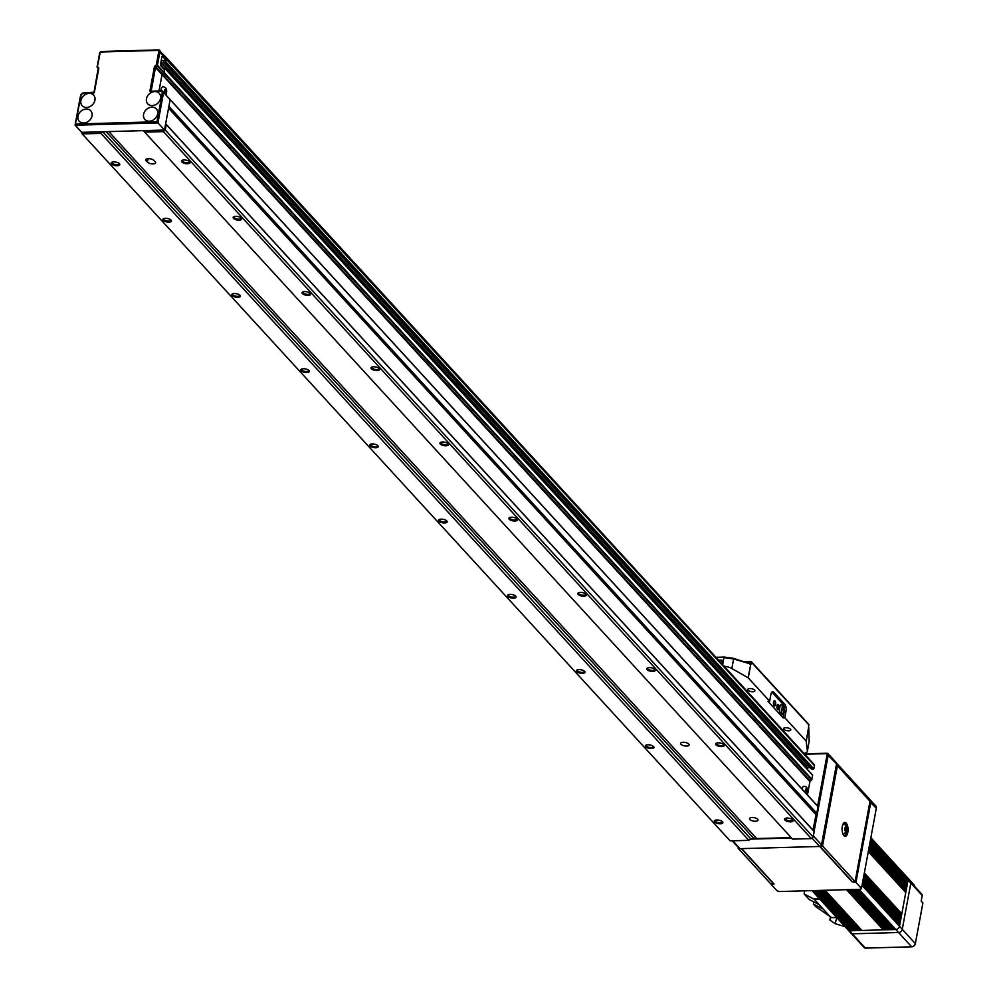 <?xml version="1.0" encoding="UTF-8"?>
<svg xmlns="http://www.w3.org/2000/svg" width="998" height="998" viewBox="0 0 998 998"><rect width="100%" height="100%" fill="white"/><g stroke="black" fill="none" stroke-linecap="round" stroke-linejoin="round"><path stroke-width="1.5" d="M146.457 98.79A7.797 6.3 137.5 0 1 154.777 91.579A7.797 6.3 137.5 0 1 154.79 91.579L154.79 91.579A7.797 6.3 137.5 0 1 160.516 98.403A7.797 6.3 137.5 0 1 152.183 105.613A7.797 6.3 137.5 0 1 146.457 98.79M80.863 100.623A7.797 6.3 137.5 0 1 89.184 93.413A7.797 6.3 137.5 0 1 89.196 93.413L89.196 93.413A7.797 6.3 137.5 0 1 94.922 100.237A7.797 6.3 137.5 0 1 86.589 107.447A7.797 6.3 137.5 0 1 80.863 100.623M164.495 130.039L156.96 121.768L162.387 92.465L163.572 92.502L170.122 99.65L162.3 90.98L163.572 92.502L157.946 122.904L75.162 125.212L81.711 132.347L164.495 130.039L170.122 99.65L168.849 98.128L816.751 805.112L818.023 806.621L816.788 813.32A0.861 0.699 -42.5 0 1 816.451 813.869L812.908 830.024L814.181 831.546L813.17 836.998L811.324 838.607L792.587 839.131L144.685 132.148L163.423 131.624L811.324 838.607M807.444 794.957L809.927 781.584L162.025 74.6A0.861 0.699 137.5 0 1 162.362 74.039L163.672 72.916L156.324 64.858L158.869 51.148A0.861 0.699 -42.5 0 0 158.233 50.387L158.719 49.987A1.734 1.397 137.5 0 1 159.992 51.497L157.447 65.207A0.861 0.699 137.5 0 1 157.123 65.768L155.813 66.903A0.861 0.699 -42.5 0 0 155.476 67.452L162.025 74.6L158.994 90.993L162.025 74.6A0.861 0.699 137.5 0 1 162.362 74.039L163.672 72.916A0.861 0.699 -42.5 0 0 163.996 72.355L164.47 69.798L161.027 66.03A1.734 0.749 88.4 0 1 160.628 63.722L161.776 57.485A1.734 0.749 88.4 0 1 162.424 56.512A1.734 0.749 88.4 0 1 162.761 56.674L166.204 60.441L166.541 58.645A1.734 1.397 -42.5 0 0 165.269 57.136M161.202 60.579L166.204 60.441M158.233 50.387L101.06 51.983A0.861 0.699 -42.5 0 0 100.137 52.782L97.28 67.427L98.191 68.5L97.28 67.427A0.861 0.861 0 0 1 97.093 66.704L97.168 66.891A0.861 0.699 137.5 0 0 97.255 67.39M162.387 92.465L161.489 91.392L162.3 90.98L150.885 91.691A1.21 0.986 137.5 0 1 149.987 90.631L154.353 67.103A1.734 1.397 137.5 0 1 155.014 65.993L156.324 64.858L157.447 65.207L163.996 72.355L164.695 68.089L162.874 68.051M75.287 124.538L81.175 94.735L75.162 125.212L75.748 124.026L156.96 121.768M100.137 52.782L97.093 66.704L98.503 67.565A1.734 1.397 137.5 0 1 98.752 68.65L94.386 92.178A1.21 0.986 137.5 0 1 93.101 93.301L82.485 93.6L93.251 92.914M82.485 93.6L81.175 94.735M77.969 116.217A7.797 6.3 137.5 0 1 86.302 109.007A7.797 6.3 137.5 0 1 92.028 115.818A7.797 6.3 137.5 0 1 83.695 123.028A7.797 6.3 137.5 0 1 77.969 116.217M143.575 114.383A7.797 6.3 137.5 0 1 151.896 107.173A7.797 6.3 137.5 0 1 157.622 113.997A7.797 6.3 137.5 0 1 149.301 121.207A7.797 6.3 137.5 0 1 143.575 114.383M813.108 830.261L816.077 814.193M817.587 806.097L827.155 754.413A0.861 0.699 -42.5 0 0 826.519 753.652L804.775 754.263M791.539 837.983L750.234 839.143M804.425 753.877L827.018 753.253A1.734 1.397 137.5 0 1 828.29 754.762L814.081 831.421M732.183 840.803L739.044 848.288A1.734 1.397 -42.5 0 0 740.029 848.674L819.682 846.466A1.734 1.397 -42.5 0 0 821.529 844.857L836.561 763.794A1.734 1.397 -42.5 0 0 836.274 762.672L828.003 753.64M153.081 163.909A4.329 1.734 -169.5 0 0 155.613 162.824A4.329 1.734 -169.5 0 0 155.264 161.926L153.892 160.416A4.329 1.734 -169.5 0 0 149.263 158.682A4.329 1.734 -169.5 0 0 145.733 159.742A4.329 1.734 -169.5 0 0 146.082 160.641L147.454 162.138A4.329 1.734 -169.5 0 0 153.081 163.909M113.735 161.913A4.366 1.759 -169.5 0 0 111.751 162.337A4.366 1.759 -169.5 0 0 112.263 164.508A4.366 1.759 -169.5 0 0 117.215 165.718A4.366 1.759 -169.5 0 0 119.486 163.772A4.366 1.759 -169.5 0 0 113.735 161.913M112.213 162.15A3.63 1.46 -169.5 0 0 112.026 162.487A3.63 1.46 -169.5 0 0 117.053 164.732A3.63 1.46 -169.5 0 0 119.174 163.809A3.63 1.46 -169.5 0 0 119.124 163.435M184.019 159.954A4.366 1.759 -169.5 0 0 182.035 160.379A4.366 1.759 -169.5 0 0 182.547 162.549A4.366 1.759 -169.5 0 0 187.499 163.759A4.366 1.759 -169.5 0 0 189.757 161.813A4.366 1.759 -169.5 0 0 184.019 159.954M182.497 160.191A3.63 1.46 -169.5 0 0 182.31 160.528A3.63 1.46 -169.5 0 0 187.325 162.774A3.63 1.46 -169.5 0 0 189.458 161.851A3.63 1.46 -169.5 0 0 189.408 161.476M752.055 817.487A4.329 1.734 -169.5 0 0 749.51 818.585A4.329 1.734 -169.5 0 0 755.498 821.254A4.329 1.734 -169.5 0 0 758.031 820.156A4.329 1.734 -169.5 0 0 752.055 817.487M683.119 742.287A4.329 1.734 -169.5 0 0 680.586 743.373A4.329 1.734 -169.5 0 0 686.574 746.042A4.329 1.734 -169.5 0 0 689.107 744.957A4.329 1.734 -169.5 0 0 683.119 742.287M165.431 218.325A4.366 1.759 -169.5 0 0 163.447 218.749A4.366 1.759 -169.5 0 0 163.959 220.907A4.366 1.759 -169.5 0 0 168.912 222.117A4.366 1.759 -169.5 0 0 171.169 220.184A4.366 1.759 -169.5 0 0 165.431 218.325M163.897 218.55A3.63 1.46 -169.5 0 0 163.722 218.899A3.63 1.46 -169.5 0 0 168.737 221.144A3.63 1.46 -169.5 0 0 170.87 220.221A3.63 1.46 -169.5 0 0 170.82 219.834M235.715 216.366A4.366 1.759 -169.5 0 0 233.732 216.791A4.366 1.759 -169.5 0 0 234.243 218.949A4.366 1.759 -169.5 0 0 239.196 220.159A4.366 1.759 -169.5 0 0 241.454 218.225A4.366 1.759 -169.5 0 0 235.715 216.366M234.181 216.591A3.63 1.46 -169.5 0 0 234.006 216.94A3.63 1.46 -169.5 0 0 239.021 219.186A3.63 1.46 -169.5 0 0 241.154 218.263A3.63 1.46 -169.5 0 0 241.104 217.876M234.355 293.537A4.366 1.759 -169.5 0 0 232.372 293.961A4.366 1.759 -169.5 0 0 232.883 296.119A4.366 1.759 -169.5 0 0 237.836 297.329A4.366 1.759 -169.5 0 0 240.106 295.396A4.366 1.759 -169.5 0 0 234.355 293.537M232.833 293.761A3.63 1.46 -169.5 0 0 232.646 294.111A3.63 1.46 -169.5 0 0 237.661 296.344A3.63 1.46 -169.5 0 0 239.794 295.433A3.63 1.46 -169.5 0 0 239.745 295.046M304.639 291.578A4.366 1.759 -169.5 0 0 302.656 292.002A4.366 1.759 -169.5 0 0 303.167 294.161A4.366 1.759 -169.5 0 0 308.12 295.371A4.366 1.759 -169.5 0 0 310.378 293.437A4.366 1.759 -169.5 0 0 304.639 291.578M303.105 291.803A3.63 1.46 -169.5 0 0 302.93 292.152A3.63 1.46 -169.5 0 0 307.945 294.385A3.63 1.46 -169.5 0 0 310.079 293.474A3.63 1.46 -169.5 0 0 310.029 293.088M303.28 368.749A4.366 1.759 -169.5 0 0 301.296 369.173A4.366 1.759 -169.5 0 0 301.808 371.331A4.366 1.759 -169.5 0 0 306.76 372.541A4.366 1.759 -169.5 0 0 309.031 370.595A4.366 1.759 -169.5 0 0 303.28 368.749M301.758 368.973A3.63 1.46 -169.5 0 0 301.571 369.322A3.63 1.46 -169.5 0 0 306.598 371.555A3.63 1.46 -169.5 0 0 308.719 370.645A3.63 1.46 -169.5 0 0 308.669 370.258M373.564 366.79A4.366 1.759 -169.5 0 0 371.58 367.214A4.366 1.759 -169.5 0 0 372.092 369.372A4.366 1.759 -169.5 0 0 377.044 370.582A4.366 1.759 -169.5 0 0 379.315 368.636A4.366 1.759 -169.5 0 0 373.564 366.79M372.042 367.014A3.63 1.46 -169.5 0 0 371.855 367.364A3.63 1.46 -169.5 0 0 376.87 369.597A3.63 1.46 -169.5 0 0 379.003 368.686A3.63 1.46 -169.5 0 0 378.953 368.299M372.204 443.948A4.366 1.759 -169.5 0 0 370.221 444.384A4.366 1.759 -169.5 0 0 370.732 446.543A4.366 1.759 -169.5 0 0 375.685 447.753A4.366 1.759 -169.5 0 0 377.955 445.807A4.366 1.759 -169.5 0 0 372.204 443.948M370.682 444.185A3.63 1.46 -169.5 0 0 370.495 444.522A3.63 1.46 -169.5 0 0 375.522 446.767A3.63 1.46 -169.5 0 0 377.643 445.856A3.63 1.46 -169.5 0 0 377.593 445.47M442.488 442.002A4.366 1.759 -169.5 0 0 440.505 442.426A4.366 1.759 -169.5 0 0 441.016 444.584A4.366 1.759 -169.5 0 0 445.969 445.794A4.366 1.759 -169.5 0 0 448.239 443.848A4.366 1.759 -169.5 0 0 442.488 442.002M440.966 442.226A3.63 1.46 -169.5 0 0 440.779 442.576A3.63 1.46 -169.5 0 0 445.807 444.809A3.63 1.46 -169.5 0 0 447.927 443.898A3.63 1.46 -169.5 0 0 447.877 443.511M441.128 519.16A4.366 1.759 -169.5 0 0 439.157 519.584A4.366 1.759 -169.5 0 0 439.656 521.754A4.366 1.759 -169.5 0 0 444.609 522.964A4.366 1.759 -169.5 0 0 446.879 521.018A4.366 1.759 -169.5 0 0 441.128 519.16M439.607 519.397A3.63 1.46 -169.5 0 0 439.419 519.733A3.63 1.46 -169.5 0 0 444.447 521.979A3.63 1.46 -169.5 0 0 446.568 521.068A3.63 1.46 -169.5 0 0 446.518 520.682M511.413 517.201A4.366 1.759 -169.5 0 0 509.429 517.625A4.366 1.759 -169.5 0 0 509.941 519.796A4.366 1.759 -169.5 0 0 514.893 521.006A4.366 1.759 -169.5 0 0 517.164 519.06A4.366 1.759 -169.5 0 0 511.413 517.201M509.891 517.438A3.63 1.46 -169.5 0 0 509.704 517.775A3.63 1.46 -169.5 0 0 514.731 520.02A3.63 1.46 -169.5 0 0 516.852 519.11A3.63 1.46 -169.5 0 0 516.802 518.723M510.053 594.371A4.366 1.759 -169.5 0 0 508.082 594.796A4.366 1.759 -169.5 0 0 508.581 596.966A4.366 1.759 -169.5 0 0 513.546 598.176A4.366 1.759 -169.5 0 0 515.804 596.23A4.366 1.759 -169.5 0 0 510.053 594.371M508.531 594.608A3.63 1.46 -169.5 0 0 508.344 594.945A3.63 1.46 -169.5 0 0 513.371 597.191A3.63 1.46 -169.5 0 0 515.492 596.268A3.63 1.46 -169.5 0 0 515.455 595.893M580.337 592.413A4.366 1.759 -169.5 0 0 578.366 592.837A4.366 1.759 -169.5 0 0 578.865 595.008A4.366 1.759 -169.5 0 0 583.818 596.218A4.366 1.759 -169.5 0 0 586.088 594.272A4.366 1.759 -169.5 0 0 580.337 592.413M578.815 592.65A3.63 1.46 -169.5 0 0 578.628 592.987A3.63 1.46 -169.5 0 0 583.655 595.232A3.63 1.46 -169.5 0 0 585.776 594.321A3.63 1.46 -169.5 0 0 585.726 593.935M578.99 669.583A4.366 1.759 -169.5 0 0 577.006 670.007A4.366 1.759 -169.5 0 0 577.505 672.178A4.366 1.759 -169.5 0 0 582.47 673.388A4.366 1.759 -169.5 0 0 584.728 671.442A4.366 1.759 -169.5 0 0 578.99 669.583M577.455 669.82A3.63 1.46 -169.5 0 0 577.268 670.157A3.63 1.46 -169.5 0 0 582.296 672.403A3.63 1.46 -169.5 0 0 584.429 671.479A3.63 1.46 -169.5 0 0 584.379 671.105M649.274 667.625A4.366 1.759 -169.5 0 0 647.29 668.049A4.366 1.759 -169.5 0 0 647.789 670.219A4.366 1.759 -169.5 0 0 652.754 671.429A4.366 1.759 -169.5 0 0 655.012 669.483A4.366 1.759 -169.5 0 0 649.274 667.625M647.739 667.862A3.63 1.46 -169.5 0 0 647.552 668.198A3.63 1.46 -169.5 0 0 652.58 670.444A3.63 1.46 -169.5 0 0 654.7 669.521A3.63 1.46 -169.5 0 0 654.663 669.147M647.914 744.795A4.366 1.759 -169.5 0 0 645.931 745.219A4.366 1.759 -169.5 0 0 646.43 747.39A4.366 1.759 -169.5 0 0 651.395 748.587A4.366 1.759 -169.5 0 0 653.653 746.654A4.366 1.759 -169.5 0 0 647.914 744.795M646.38 745.032A3.63 1.46 -169.5 0 0 646.193 745.369A3.63 1.46 -169.5 0 0 651.22 747.614A3.63 1.46 -169.5 0 0 653.353 746.691A3.63 1.46 -169.5 0 0 653.303 746.304M718.198 742.836A4.366 1.759 -169.5 0 0 716.215 743.26A4.366 1.759 -169.5 0 0 716.714 745.431A4.366 1.759 -169.5 0 0 721.679 746.641A4.366 1.759 -169.5 0 0 723.937 744.695A4.366 1.759 -169.5 0 0 718.198 742.836M716.664 743.073A3.63 1.46 -169.5 0 0 716.477 743.41A3.63 1.46 -169.5 0 0 721.504 745.656A3.63 1.46 -169.5 0 0 723.637 744.733A3.63 1.46 -169.5 0 0 723.587 744.346M716.838 820.007A4.366 1.759 -169.5 0 0 714.855 820.431A4.366 1.759 -169.5 0 0 715.366 822.589A4.366 1.759 -169.5 0 0 720.319 823.799A4.366 1.759 -169.5 0 0 722.577 821.865A4.366 1.759 -169.5 0 0 716.838 820.007M715.304 820.231A3.63 1.46 -169.5 0 0 715.129 820.581A3.63 1.46 -169.5 0 0 720.144 822.826A3.63 1.46 -169.5 0 0 722.278 821.903A3.63 1.46 -169.5 0 0 722.228 821.516M787.123 818.048A4.366 1.759 -169.5 0 0 785.139 818.472A4.366 1.759 -169.5 0 0 785.638 820.63A4.366 1.759 -169.5 0 0 790.603 821.841A4.366 1.759 -169.5 0 0 792.861 819.907A4.366 1.759 -169.5 0 0 787.123 818.048M785.588 818.285A3.63 1.46 -169.5 0 0 785.401 818.622A3.63 1.46 -169.5 0 0 790.428 820.867A3.63 1.46 -169.5 0 0 792.562 819.944A3.63 1.46 -169.5 0 0 792.512 819.558M165.893 94.91L166.479 93.251C167.153 89.096 165.942 86.963 162.849 86.826A4.94 2.121 88.4 0 0 161.027 89.62A4.94 2.121 88.4 0 0 160.878 90.93M806.908 794.358L807.482 792.699C808.155 788.557 806.945 786.412 803.864 786.287A4.94 2.121 88.4 0 0 802.043 789.044M81.462 132.073L82.21 133.894L730.112 840.865L748.849 840.341L750.696 838.744L754.039 838.644A1.734 1.397 137.5 0 1 756.185 837.971M82.21 133.894L100.948 133.37L748.849 840.341M100.948 133.37L102.794 131.761L750.696 838.744M102.794 131.761L106.137 131.674L754.039 838.644M144.685 132.148L143.413 130.638L108.832 131.599L756.734 838.57L791.189 837.609M163.423 131.624L165.269 130.027L813.17 836.998M165.269 130.027L166.279 124.563L814.181 831.546M165.656 123.752L812.908 830.024M166.279 124.563L165.643 123.814M168.55 108.171L815.803 814.443M168.55 106.898A0.861 0.699 -42.5 0 0 168.887 106.337L170.122 99.65L818.023 806.621M809.927 781.584A0.861 0.699 137.5 0 1 810.264 781.022L811.561 779.887A0.861 0.699 -42.5 0 0 811.898 779.326L812.584 775.059L164.745 68.288L812.646 775.284M811.561 779.887L163.672 72.916A0.861 0.699 -42.5 0 0 163.996 72.355L811.898 779.326M806.958 768.909L808.006 767.736L810.164 767.687M161.177 60.728L163.522 60.666L163.647 62.213L165.556 62.238L166.541 58.645A1.734 1.397 -42.5 0 0 166.254 57.522L814.156 764.493A1.734 1.397 -42.5 0 1 814.443 765.628L813.832 768.897L811.486 768.984M806.234 789.156L805.548 790.279L806.446 793.148L807.033 790.029L806.234 789.156M165.219 89.695L164.533 90.83L165.443 93.687L166.017 90.569L165.219 89.695M805.673 790.067L807.033 790.029M805.648 792.063L807.133 792.013M164.67 90.606L166.017 90.569M164.633 92.602L166.13 92.565M780.785 714.368A5.19 2.233 88.4 0 0 781.796 714.88A5.19 2.233 88.4 0 0 783.867 710.813A5.19 2.233 88.4 0 0 782.519 705.012A5.19 2.233 88.4 0 0 781.509 704.501A5.19 2.233 88.4 0 0 779.438 708.555A5.19 2.233 88.4 0 0 780.785 714.368M776.98 705.91A2.645 1.135 88.4 0 0 777.554 709.391A2.645 1.135 88.4 0 0 779.089 708.206A2.645 1.135 88.4 0 0 778.777 705.137A2.645 1.135 88.4 0 0 777.43 704.75A2.645 1.135 88.4 0 0 776.98 705.91M777.38 709.141A2.158 0.936 88.4 0 0 777.667 709.229A2.158 0.936 88.4 0 0 778.465 708.006A2.158 0.936 88.4 0 0 777.542 704.9A2.158 0.936 88.4 0 0 777.267 705.012M773.537 702.143A2.645 1.135 88.4 0 0 774.111 705.623A2.645 1.135 88.4 0 0 775.646 704.438A2.645 1.135 88.4 0 0 775.321 701.369A2.645 1.135 88.4 0 0 773.986 700.995A2.645 1.135 88.4 0 0 773.537 702.143M773.937 705.374A2.158 0.936 88.4 0 0 774.223 705.474A2.158 0.936 88.4 0 0 775.022 704.251A2.158 0.936 88.4 0 0 774.099 701.145A2.158 0.936 88.4 0 0 773.824 701.245M788.62 730.848A3.63 1.46 10.5 0 1 783.605 728.602A3.63 1.46 10.5 0 1 785.725 727.692A3.63 1.46 10.5 0 1 790.753 729.925A3.63 1.46 10.5 0 1 788.62 730.848M752.779 691.739A3.63 1.46 10.5 0 1 747.764 689.493A3.63 1.46 10.5 0 1 749.885 688.583A3.63 1.46 10.5 0 1 754.912 690.816A3.63 1.46 10.5 0 1 752.779 691.739M803.964 753.378A8.658 3.481 -169.5 0 0 807.37 751.344A8.658 3.481 -169.5 0 0 807.382 750.908L806.172 741.09L808.605 727.342M733.455 658.368L749.885 663.645A0.861 0.773 66.4 0 1 750.758 664.481L748.263 677.891L769.645 701.22L767.924 701.27L783.081 717.812L784.802 717.762L806.172 741.09M748.263 677.891L731.846 668.498A8.658 3.481 -169.5 0 0 724.186 666.327M784.802 717.762L786.012 711.212A5.19 2.233 88.4 0 0 784.815 704.289L773.787 692.25A5.19 2.233 88.4 0 0 772.776 691.739A5.19 2.233 88.4 0 0 770.855 694.67L769.645 701.22M721.816 663.732L721.841 660.09L718.56 660.189M715.928 657.32L724.286 657.083L733.293 658.268L733.617 658.942L723.962 657.582L722.652 664.656M808.941 742.487L809.153 741.352A0.861 0.711 -1.9 0 0 809.141 741.065M749.473 663.645L733.617 658.942L731.846 668.498M748.363 663.221L749.885 663.645A0.861 0.624 74.7 0 1 750.583 664.344L750.009 664.319M807.382 750.908L809.153 741.352L808.717 728.39A0.861 0.711 -1.9 0 0 808.729 728.241L808.729 728.241A0.861 0.711 -1.9 0 0 808.717 728.141M808.704 727.592L806.247 741.227M783.081 717.812L784.303 711.262A5.19 2.233 88.4 0 0 783.093 704.326L772.065 692.3A5.19 2.233 88.4 0 0 771.928 692.15M843.011 834.141A4.94 2.121 88.4 0 0 843.647 834.34L846.99 830.897C847.664 826.756 846.454 824.61 843.372 824.485A4.94 2.121 88.4 0 0 842.749 824.71M842.312 826.356A6.924 2.982 88.4 0 0 845.256 836.287A6.924 2.982 88.4 0 0 847.826 832.382A6.924 2.982 88.4 0 0 844.869 822.452A6.924 2.982 88.4 0 0 842.312 826.356M844.47 836.075A6.924 2.982 88.4 0 0 846.142 832.981M845.942 825.708A6.924 2.982 88.4 0 0 844.096 822.714M741.651 848.637L774.036 883.979L771.604 884.814L771.778 883.891M869.782 799.535A3.468 2.794 137.5 0 1 870.256 799.934A3.468 2.794 137.5 0 1 870.817 802.18L855.947 882.469L861.461 888.482L860.588 889.28L779.363 891.538L777.118 890.84L771.604 884.814M855.947 882.469L852.13 881.808L819.732 846.454M820.019 846.416L852.304 881.646L855.111 881.571L822.514 845.992L820.793 846.042M855.111 881.571L869.994 801.282L837.397 765.703L822.514 845.992M837.397 765.703A3.468 2.794 -42.5 0 0 836.823 763.458L869.42 799.024A3.468 2.794 137.5 0 1 869.994 801.282M861.461 888.482L876.331 808.205A3.468 2.794 -42.5 0 0 875.77 805.947L870.256 799.934M739.069 848.312L738.171 848.337L770.78 883.916L773.587 883.841L741.327 848.649M738.171 848.337L738.333 847.514M846.529 828.228L845.743 827.354L845.057 828.477L845.955 831.346L846.529 828.228L845.181 828.265M845.144 830.261L846.641 830.211M868.322 851.406L905.348 891.8A0.861 0.699 137.5 0 1 905.76 892.536L868.285 851.643M905.174 891.488L905.361 890.478L868.534 850.296M868.909 848.288L905.922 888.682A0.861 0.699 137.5 0 1 905.648 890.179L905.361 890.478M905.76 888.37L905.947 887.359L869.108 847.177M869.483 845.169L906.496 885.563A0.861 0.699 137.5 0 1 906.221 887.06L905.947 887.359M906.334 885.251L906.521 884.253L869.695 844.059M870.056 842.062L907.082 882.444A0.861 0.699 137.5 0 1 906.795 883.941L906.521 884.253M906.908 882.132L907.095 881.134L870.268 840.94M862.072 885.189L899.086 925.57A0.861 0.699 137.5 0 1 899.497 926.306L908.08 880.061A1.734 1.397 -42.5 0 0 907.793 878.939A1.734 1.397 137.5 0 1 908.08 880.061A0.861 0.699 137.5 0 1 907.382 880.822L907.095 881.134M870.867 837.721L898.45 867.823A1.734 1.397 137.5 0 1 898.736 868.946A1.734 1.397 -42.5 0 0 897.464 867.424M864.343 872.938L901.818 913.831A0.861 0.699 137.5 0 1 901.119 914.592L864.006 874.71M900.658 915.915L900.845 914.904M863.806 875.832L900.82 916.226A0.861 0.699 137.5 0 1 900.545 917.711L863.432 877.828M900.071 919.021L900.258 918.023M863.22 878.951L900.246 919.333A0.861 0.699 137.5 0 1 899.959 920.83L862.858 880.947M899.497 922.14L899.685 921.142M862.646 882.07L899.66 922.451A0.861 0.699 137.5 0 1 899.385 923.948L862.272 884.066M898.924 925.258L899.111 924.26M814.53 890.565L850.321 930.223A0.861 0.699 137.5 0 1 849.473 930.797L895.805 929.512A3.468 2.794 -42.5 0 0 899.497 926.306A3.468 2.794 137.5 0 1 895.805 929.512A0.861 0.699 137.5 0 1 895.156 928.976L858.829 889.33M857.731 889.355L893.871 928.789L894.807 928.764M893.871 928.789L893.534 929.026A0.861 0.699 137.5 0 1 892.037 929.063L855.698 889.418M854.612 889.443L890.752 928.876L891.676 928.851M890.752 928.876L890.403 929.113A0.861 0.699 137.5 0 1 888.906 929.15L852.579 889.505M851.494 889.53L887.621 928.963L888.557 928.938M887.621 928.963L887.284 929.2A0.861 0.699 137.5 0 1 885.787 929.238L849.448 889.592M848.362 889.617L884.502 929.051L885.426 929.026M884.502 929.051L884.153 929.288A0.861 0.699 137.5 0 1 883.305 929.862L846.479 889.68M825.134 890.266L861.973 930.448L883.305 929.862M861.973 930.448A0.861 0.699 137.5 0 1 861.324 929.911L824.984 890.278M823.899 890.303L860.039 929.737L860.962 929.712M860.039 929.737L859.69 929.961A0.861 0.699 137.5 0 1 858.193 929.999L821.865 890.366M820.78 890.391L856.908 929.824L857.843 929.799M856.908 929.824L856.571 930.049A0.861 0.699 137.5 0 1 855.074 930.086L818.747 890.453M817.649 890.478L853.789 929.911L854.725 929.874M853.789 929.911L853.452 930.136A0.861 0.699 137.5 0 1 851.955 930.173L815.615 890.528M850.67 929.999L851.593 929.961M812.646 890.615L849.473 930.797A1.734 1.397 137.5 0 1 848.487 930.41A1.734 1.397 -42.5 0 0 849.473 930.797L852.23 933.816A1.734 1.397 137.5 0 1 851.244 933.417A1.734 1.397 -42.5 0 0 852.23 933.816L865.328 948.1A1.734 1.397 137.5 0 1 864.343 947.713L812.035 890.628M901.818 913.831L905.76 892.536M909.565 881.558A1.734 1.397 -42.5 0 1 910.55 881.945L921.915 894.358A1.734 1.397 137.5 0 1 922.202 895.48L910.837 883.068A1.734 1.397 -42.5 0 0 910.55 881.945A1.734 1.397 137.5 0 1 910.837 883.068L902.254 929.313A3.468 2.794 137.5 0 1 898.562 932.519L852.23 933.816L898.562 932.519A3.468 2.794 -42.5 0 0 902.254 929.313L915.353 943.609A3.468 2.794 137.5 0 1 911.661 946.815L865.328 948.1M870.718 838.495L907.793 878.939A1.734 1.397 -42.5 0 0 906.795 878.552M898.45 867.823L901.206 870.83A1.734 1.397 137.5 0 1 901.493 871.953A1.734 1.397 -42.5 0 0 900.221 870.431M813.807 901.893A5.19 2.233 -91.6 0 1 813.769 902.105L813.407 904.051L823.325 909.203L814.231 899.273L804.101 893.896L809.266 899.535L819.196 904.687M831.334 917.387L815.815 906.683L813.407 904.051M836.623 917.474L831.01 917.673L823.325 909.203M804.662 890.84L804.101 893.896M845.069 926.693L835.126 923.649L836.798 917.649L835.126 923.649L829.837 920.106L830.373 917.224M922.202 895.48L921.166 901.094L922.888 902.978L915.353 943.609M870.593 839.168L910.837 883.068L902.254 929.313L862.023 885.413M901.206 870.83L914.305 885.114A1.734 1.397 137.5 0 1 914.592 886.236L914.567 886.336M830.598 917.387L829.837 920.106M154.353 67.103L155.476 67.452L151.172 91.205L161.851 90.993M149.987 90.631L151.309 91.205M155.014 65.993L810.264 781.022M158.869 51.148L814.443 765.628M101.06 51.983L158.383 50M99.8 52.844A1.734 1.397 137.5 0 1 101.197 51.634M97.218 66.567L99.638 53.006L101.384 51.497L158.545 49.9L166.254 57.522M98.315 68.762A0.861 0.699 -42.5 0 0 98.191 68.5L94.012 92.253M93.101 93.301L93.949 92.577L98.752 68.65M80.975 94.66L82.447 93.375M162.1 56.699L162.761 56.674M162.1 90.905L150.885 91.691M98.503 67.565L98.178 68.5M94.386 92.178L82.522 93.113M827.155 754.413L836.561 763.794M819.682 846.466L811.973 838.046M732.794 840.79L740.029 848.674M813.37 835.95L821.529 844.857M166.267 92.714A2.333 1.01 88.4 0 0 165.718 89.583A2.333 1.01 88.4 0 0 164.408 90.681A2.333 1.01 88.4 0 0 164.944 93.8A2.333 1.01 88.4 0 0 166.267 92.714M807.27 792.163A2.333 1.01 88.4 0 0 806.733 789.044A2.333 1.01 88.4 0 0 805.411 790.129A2.333 1.01 88.4 0 0 805.947 793.26A2.333 1.01 88.4 0 0 807.27 792.163M168.749 107.098L816.451 813.869M168.887 106.337L816.788 813.32M160.566 64.571L163.747 68.026M160.566 64.334L163.959 68.026M160.915 62.138L807.706 767.899M160.99 61.726L808.006 767.736M163.847 62.288L811.748 769.271M165.556 62.238L813.457 769.221M165.93 61.926L813.832 768.897M148.103 158.657L147.454 162.138M146.382 159.031L146.082 160.641M782.207 710.152L782.02 708.892M781.085 704.6A5.102 2.196 -91.6 0 1 781.197 704.588A5.102 2.196 -91.6 0 1 782.195 705.099M782.444 705.399A4.765 2.046 88.4 0 0 779.75 707.619A4.765 2.046 88.4 0 0 780.86 713.969A4.765 2.046 88.4 0 0 783.542 711.761A4.765 2.046 88.4 0 0 782.444 705.399M782.058 710.501L782.008 708.842M743.847 661.736L750.521 661.549M808.717 728.39L808.667 727.667A1.734 0.749 -91.6 0 1 808.617 726.107L808.842 724.872L751.494 662.298L751.269 663.533A1.734 0.749 -91.6 0 1 750.758 664.481L748.088 677.767M751.269 663.533L750.147 663.171L750.371 661.948L744.945 662.098M749.735 663.67L733.293 658.268L724.286 657.083L716.364 657.794M715.965 657.358L724.186 657.121M750.371 661.948L751.494 662.298A0.861 0.699 137.5 0 0 751.357 661.736A0.861 0.861 0 0 0 750.696 661.462L750.371 661.948M808.205 724.124A0.861 0.699 137.5 0 1 808.704 724.311L751.357 661.736A0.861 0.699 137.5 0 0 750.858 661.549L743.597 661.662M808.704 724.311A0.861 0.699 137.5 0 1 808.842 724.872L808.916 725.059A0.861 0.861 0 0 0 808.704 724.311M808.779 725.197L808.617 726.107M808.567 726.419L808.717 727.48A0.861 0.861 0 0 1 808.742 727.742L809.166 741.215L807.37 751.344M772.065 692.3L773.787 692.25M783.093 704.326L784.815 704.289M784.303 711.262L786.012 711.212M782.632 713.982A5.102 2.196 -91.6 0 1 781.484 714.805A5.102 2.196 -91.6 0 1 781.372 714.793L782.382 705.174L781.097 704.588M846.778 830.361A2.333 1.01 88.4 0 0 846.242 827.242A2.333 1.01 88.4 0 0 844.919 828.328A2.333 1.01 88.4 0 0 845.456 831.446A2.333 1.01 88.4 0 0 846.778 830.361M876.331 808.205L869.882 801.881M868.634 849.785L905.648 890.179M869.208 846.666L906.221 887.06M869.782 843.547L906.795 883.941M870.356 840.428L907.382 880.822M914.592 886.236L870.743 838.395M864.106 874.211L901.119 914.592M863.52 877.329L900.545 917.711M862.946 880.436L899.959 920.83M862.372 883.554L899.385 923.948M911.661 946.815L858.979 889.33M893.534 929.026L857.195 889.38M890.403 929.113L854.076 889.468M887.284 929.2L850.945 889.555M884.153 929.288L847.826 889.642M859.69 929.961L823.362 890.316M856.571 930.049L820.244 890.403M853.452 930.136L817.113 890.49M850.321 930.223L813.994 890.578M819.807 899.123L814.231 899.273M813.17 898.612L819.183 898.437M75.112 124.937L80.726 94.66M80.738 94.648L82.485 93.126M164.695 68.089L812.584 775.059M163.647 62.213L811.549 769.184M781.933 710.551L781.908 708.805M868.347 851.294L905.623 891.975M868.921 848.188L906.196 888.856M869.508 845.069L906.77 885.737M870.081 841.95L907.357 882.619M863.819 875.72L901.094 916.389M863.245 878.839L900.52 919.507M862.671 881.958L899.934 922.626M862.085 885.076L899.36 925.745M858.667 889.33L895.306 929.313M855.548 889.418L892.187 929.4M852.417 889.505L889.056 929.487M849.298 889.592L885.937 929.575M824.835 890.278L861.474 930.261M821.703 890.366L858.355 930.348M818.585 890.453L855.224 930.435M815.466 890.54L852.105 930.523M910.55 881.945L907.793 878.939M831.047 917.686L836.673 917.524"/></g></svg>
